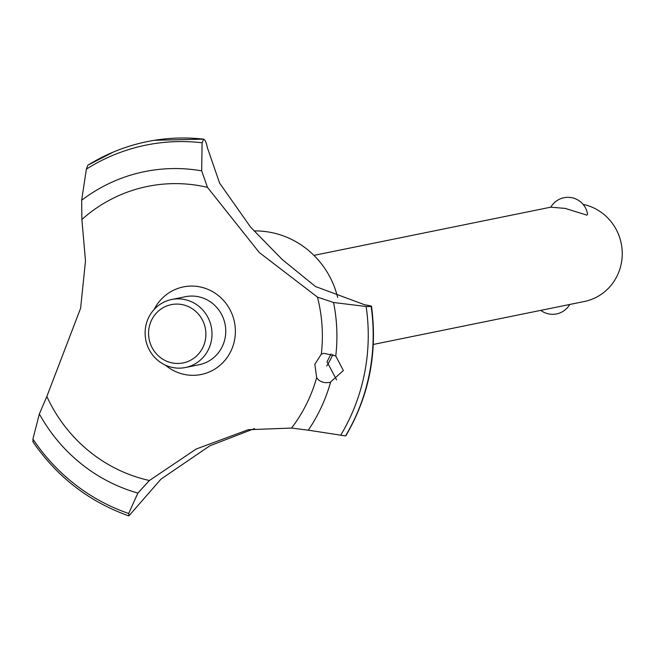 <?xml version="1.0" encoding="UTF-8"?>
<svg xmlns="http://www.w3.org/2000/svg" width="655" height="655" viewBox="0 0 655 655"><rect width="100%" height="100%" fill="white"/><g stroke="black" fill="none" stroke-linecap="round" stroke-linejoin="round"><path stroke-width="0.98" d="M254.058 230.928A86.828 83.545 78.5 0 1 273.356 232.951A86.828 83.545 78.5 0 1 337.693 297.534M333.583 302.495L317.462 297.133L259.29 252.519L207.463 187.346L201.674 170.857L202.1 142.782L203.697 139.13L154.465 140.285A194.289 186.953 78.5 0 1 203.517 139.138C205.007 139.49 206.292 142.348 207.373 147.711L219.605 183.113L250.685 227.244L282.362 259.634L315.497 286.53L364.794 304.812C369.895 305.615 372.032 306.18 371.213 306.499A194.289 186.953 78.5 0 1 369.436 373.718A194.289 186.953 78.5 0 1 345.594 435.919L345.873 435.763C369.125 395.931 377.673 352.791 371.508 306.335L371.164 306.507A194.289 186.953 78.5 0 1 369.379 373.727A194.289 186.953 78.5 0 1 345.537 435.927L345.594 435.919M254.508 428.567L209.846 445.801L160.991 479.116L128.929 515.853L128.699 513.479L137.877 493.059L149.414 480.508A150.314 144.64 78.5 0 1 148.489 480.295A150.314 144.64 78.5 0 1 46.841 396.471L80.606 308.259L85.494 260.936L81.883 219.49L81.662 200.258L86.37 169.121L87.778 165.265L113.192 152.124A194.289 186.953 78.5 0 1 147.187 141.619A194.289 186.953 78.5 0 1 203.468 139.147M316.668 377.607A150.314 144.64 78.5 0 1 291.532 428.067L308.3 430.188A165.404 159.157 78.5 0 0 330.562 382.274C324.119 383.47 319.484 381.914 316.668 377.607L314.834 364.262L321.302 354.183L323.758 353.315L335.769 355.968L343.367 370.55L330.153 382.364M308.292 430.179L345.537 435.927M331.037 353.88L327.017 361.781L336.564 379.851M565.273 208.413L550.798 207.193A19.822 19.822 0 0 1 587.56 214.308L586.921 215.151L565.273 208.413M373.293 344.448L584.366 301.497A49.567 47.692 -101.5 0 0 622.25 253.501A49.567 47.692 -101.5 0 0 584.055 204.589A49.567 47.692 -101.5 0 0 583.114 204.393M182.974 304.772A29.737 28.615 -101.5 0 0 149.152 327.385A29.737 28.615 -101.5 0 0 171.487 362.772A29.737 28.615 -101.5 0 0 205.31 340.158A29.737 28.615 -101.5 0 0 182.974 304.772M171.856 367.34A34.699 33.38 78.5 0 1 145.115 333.1A34.699 33.38 78.5 0 1 171.635 299.507A34.699 33.38 78.5 0 1 185.25 299.671A34.699 33.38 78.5 0 1 211.991 333.911A34.699 33.38 78.5 0 1 185.471 367.504A34.699 33.38 78.5 0 1 171.856 367.34M171.635 299.507L185.39 296.707A34.699 33.38 78.5 0 1 199.005 296.871A34.699 33.38 78.5 0 1 225.746 331.111A34.699 33.38 78.5 0 1 199.226 364.704L185.471 367.504M371.164 306.507L366.153 306.507L333.575 302.495A165.404 159.157 78.5 0 1 335.769 355.968M128.871 515.87L128.683 515.845C89.047 501.705 57.067 476.938 32.75 441.552M149.414 480.508L196.156 449.035L248.245 429.705L291.532 428.067M81.883 219.49A150.314 144.64 78.5 0 1 206.538 187.133A150.314 144.64 78.5 0 1 207.463 187.346M317.462 297.133A150.314 144.64 78.5 0 1 321.302 354.183M154.105 309.496A44.696 43.009 78.5 0 1 206.71 288.871A44.696 43.009 78.5 0 1 234.506 340.305A44.696 43.009 78.5 0 1 165.437 365.162M46.841 396.471L39.349 413.944L32.93 439.038L33.135 441.74M87.893 165.207A194.289 186.953 78.5 0 1 113.192 152.124M147.211 141.611A194.289 186.953 78.5 0 1 147.236 141.603A194.289 186.953 78.5 0 1 154.465 140.285M332.838 354.527A86.828 83.545 78.5 0 1 326.681 366.071M366.153 306.507A191.096 183.875 78.5 0 1 364.516 373.424A191.096 183.875 78.5 0 1 340.649 435.28M128.699 513.479A191.096 183.875 78.5 0 1 32.93 439.038M137.877 493.059A165.404 159.157 78.5 0 1 39.349 413.944M81.662 200.266A165.404 159.157 78.5 0 1 201.674 170.857M86.378 169.121A191.096 183.875 78.5 0 1 202.1 142.782M313.925 255.376L550.814 207.16M540.768 310.364A19.822 19.822 0 0 0 569.76 304.469"/></g></svg>
